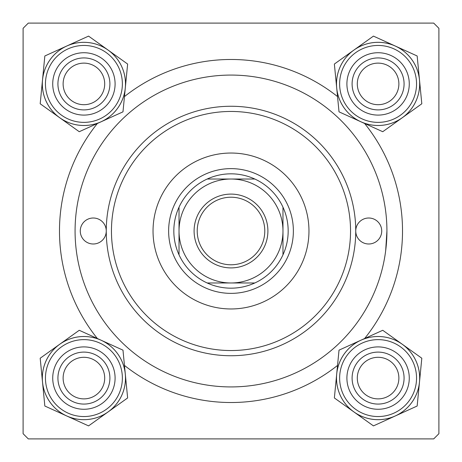 <?xml version="1.0" encoding="UTF-8"?>
<svg xmlns="http://www.w3.org/2000/svg" width="462" height="462" viewBox="0 0 462 462"><rect width="100%" height="100%" fill="white"/><g stroke="black" fill="none" stroke-linecap="round" stroke-linejoin="round"><path stroke-width="0.69" d="M97.367 338.519A171.518 171.518 0 0 1 97.367 123.481M124.463 96.581A171.518 171.518 0 0 1 337.537 96.581M364.633 123.481A171.518 171.518 0 0 1 364.633 338.519M433.702 23.1L28.297 23.1L23.1 28.297L23.1 433.702L28.297 438.9L433.702 438.9L438.9 433.702L438.9 28.297L433.702 23.1M385.672 250.739L386.925 231A155.925 155.925 0 0 0 231 75.075A155.925 155.925 0 0 0 75.075 231A155.925 155.925 0 0 0 231 386.925A155.925 155.925 0 0 0 386.925 231M337.537 365.419A171.518 171.518 0 0 1 124.463 365.419M357.299 378.089A20.79 20.79 0 0 0 378.089 398.879A20.79 20.79 0 0 0 398.879 378.089A20.79 20.79 0 0 0 378.089 357.299A20.79 20.79 0 0 0 357.299 378.089M404.077 378.089A25.988 25.988 0 0 1 378.089 404.077A25.988 25.988 0 0 1 352.102 378.089A25.988 25.988 0 0 1 378.089 352.102A25.988 25.988 0 0 1 404.077 378.089M63.121 378.089A20.79 20.79 0 0 0 83.911 398.879A20.79 20.79 0 0 0 104.701 378.089A20.79 20.79 0 0 0 83.911 357.299A20.79 20.79 0 0 0 63.121 378.089M109.898 378.089A25.988 25.988 0 0 1 83.911 404.077A25.988 25.988 0 0 1 57.923 378.089A25.988 25.988 0 0 1 83.911 352.102A25.988 25.988 0 0 1 109.898 378.089M398.879 83.911A20.79 20.79 0 0 0 378.089 63.121A20.79 20.79 0 0 0 357.299 83.911A20.79 20.79 0 0 0 378.089 104.701A20.79 20.79 0 0 0 398.879 83.911M352.102 83.911A25.988 25.988 0 0 1 378.089 57.923A25.988 25.988 0 0 1 404.077 83.911A25.988 25.988 0 0 1 378.089 109.898A25.988 25.988 0 0 1 352.102 83.911M104.701 83.911A20.79 20.79 0 0 0 83.911 63.121A20.79 20.79 0 0 0 63.121 83.911A20.79 20.79 0 0 0 83.911 104.701A20.79 20.79 0 0 0 104.701 83.911M57.923 83.911A25.988 25.988 0 0 1 83.911 57.923A25.988 25.988 0 0 1 109.898 83.911A25.988 25.988 0 0 1 83.911 109.898A25.988 25.988 0 0 1 57.923 83.911M353.898 411.919A41.592 41.592 0 0 1 336.694 374.058L334.367 397.955L373.435 425.889L417.157 406.023L421.812 358.223L382.744 330.29L339.021 350.156L336.694 374.058A41.592 41.592 0 0 1 402.281 344.259A41.592 41.592 0 0 1 395.293 415.956A41.592 41.592 0 0 1 353.898 411.919M349.699 390.991A31.185 31.185 0 0 1 365.188 349.699A31.185 31.185 0 0 1 406.479 365.188A31.185 31.185 0 0 1 390.991 406.479A31.185 31.185 0 0 1 349.699 390.991M401.749 367.336A25.988 25.988 0 0 0 367.336 354.429A25.988 25.988 0 0 0 354.429 388.842A25.988 25.988 0 0 0 388.842 401.749A25.988 25.988 0 0 0 401.749 367.336M415.944 360.891A41.58 41.58 0 0 1 395.287 415.944A41.58 41.58 0 0 1 340.234 395.287A41.58 41.58 0 0 1 360.891 340.234A41.58 41.58 0 0 1 415.944 360.891A41.58 41.58 0 0 0 360.891 340.234A41.58 41.58 0 0 0 340.234 395.287M42.516 382.12A41.592 41.592 0 0 1 59.719 344.259L40.188 358.223L44.843 406.023L88.565 425.889L127.633 397.955L122.979 350.156L79.256 330.29L59.719 344.259A41.592 41.592 0 0 1 125.306 374.058A41.592 41.592 0 0 1 66.707 415.956A41.592 41.592 0 0 1 42.516 382.12M55.521 365.188A31.185 31.185 0 0 1 96.812 349.699A31.185 31.185 0 0 1 112.301 390.991A31.185 31.185 0 0 1 71.009 406.479A31.185 31.185 0 0 1 55.521 365.188M107.571 388.842A25.988 25.988 0 0 0 94.664 354.429A25.988 25.988 0 0 0 60.251 367.336A25.988 25.988 0 0 0 73.158 401.749A25.988 25.988 0 0 0 107.571 388.842M121.766 395.287A41.58 41.58 0 0 1 66.713 415.944A41.58 41.58 0 0 1 46.056 360.891A41.58 41.58 0 0 1 101.109 340.234A41.58 41.58 0 0 1 121.766 395.287A41.58 41.58 0 0 0 101.109 340.234A41.58 41.58 0 0 0 46.056 360.891M419.484 79.88A41.592 41.592 0 0 1 402.281 117.741L421.812 103.777L417.157 55.977L373.435 36.111L334.367 64.045L339.021 111.844L382.744 131.71L402.281 117.741A41.592 41.592 0 0 1 336.694 87.942A41.592 41.592 0 0 1 395.293 46.044A41.592 41.592 0 0 1 419.484 79.88M406.479 96.812A31.185 31.185 0 0 1 365.188 112.301A31.185 31.185 0 0 1 349.699 71.009A31.185 31.185 0 0 1 390.991 55.521A31.185 31.185 0 0 1 406.479 96.812M354.429 73.158A25.988 25.988 0 0 0 367.336 107.571A25.988 25.988 0 0 0 401.749 94.664A25.988 25.988 0 0 0 388.842 60.251A25.988 25.988 0 0 0 354.429 73.158M340.234 66.713A41.58 41.58 0 0 1 395.287 46.056A41.58 41.58 0 0 1 415.944 101.109A41.58 41.58 0 0 1 360.891 121.766A41.58 41.58 0 0 1 340.234 66.713A41.58 41.58 0 0 0 360.891 121.766A41.58 41.58 0 0 0 415.944 101.109M108.102 50.081A41.592 41.592 0 0 1 125.306 87.942L127.633 64.045L88.565 36.111L44.843 55.977L40.188 103.777L79.256 131.71L122.979 111.844L125.306 87.942A41.592 41.592 0 0 1 59.719 117.741A41.592 41.592 0 0 1 66.707 46.044A41.592 41.592 0 0 1 108.102 50.081M112.301 71.009A31.185 31.185 0 0 1 96.812 112.301A31.185 31.185 0 0 1 55.521 96.812A31.185 31.185 0 0 1 71.009 55.521A31.185 31.185 0 0 1 112.301 71.009M60.251 94.664A25.988 25.988 0 0 0 94.664 107.571A25.988 25.988 0 0 0 107.571 73.158A25.988 25.988 0 0 0 73.158 60.251A25.988 25.988 0 0 0 60.251 94.664M46.056 101.109A41.58 41.58 0 0 1 66.713 46.056A41.58 41.58 0 0 1 121.766 66.713A41.58 41.58 0 0 1 101.109 121.766A41.58 41.58 0 0 1 46.056 101.109A41.58 41.58 0 0 0 101.109 121.766A41.58 41.58 0 0 0 121.766 66.713M381.728 231A12.994 12.994 0 0 0 368.734 218.006A12.994 12.994 0 0 0 355.74 231A124.74 124.74 0 0 1 231 355.74A124.74 124.74 0 0 1 106.26 231A12.994 12.994 0 0 0 93.266 218.006A12.994 12.994 0 0 0 80.273 231A12.994 12.994 0 0 0 93.266 243.994A12.994 12.994 0 0 0 106.26 231A124.74 124.74 0 0 1 231 106.26A124.74 124.74 0 0 1 355.74 231A12.994 12.994 0 0 0 368.734 243.994A12.994 12.994 0 0 0 381.728 231M308.963 231A77.963 77.963 0 0 0 231 153.037A77.963 77.963 0 0 0 153.037 231A77.963 77.963 0 0 0 231 308.963A77.963 77.963 0 0 0 308.963 231M111.457 231A119.543 119.543 0 0 0 231 350.543A119.543 119.543 0 0 0 350.543 231A119.543 119.543 0 0 0 231 111.457A119.543 119.543 0 0 0 111.457 231M231 194.098A36.902 36.902 0 0 1 267.902 231A36.902 36.902 0 0 1 231 267.902A36.902 36.902 0 0 1 194.098 231A36.902 36.902 0 0 1 231 194.098M231 264.784A33.784 33.784 0 0 0 264.784 231A33.784 33.784 0 0 0 231 197.216A33.784 33.784 0 0 0 197.216 231A33.784 33.784 0 0 0 231 264.784M231 173.828A57.172 57.172 0 0 0 207.184 179.025L254.816 179.025A57.172 57.172 0 0 0 231 173.828M231 293.37A62.37 62.37 0 0 1 168.63 231A62.37 62.37 0 0 1 231 168.63A62.37 62.37 0 0 1 293.37 231A62.37 62.37 0 0 1 231 293.37M207.184 282.975A57.172 57.172 0 0 0 254.816 282.975L207.184 282.975A57.172 57.172 0 0 1 179.025 254.816L179.025 207.184A57.172 57.172 0 0 0 179.025 254.816M282.975 254.816A57.172 57.172 0 0 0 282.975 207.184L282.975 254.816A57.172 57.172 0 0 1 254.816 282.975M282.975 231A51.975 51.975 0 0 0 231 179.025A51.975 51.975 0 0 0 179.025 231A51.975 51.975 0 0 0 231 282.975A51.975 51.975 0 0 0 282.975 231M254.816 179.025A57.172 57.172 0 0 1 282.975 207.184M179.025 207.184A57.172 57.172 0 0 1 207.184 179.025M343.075 393.999A38.462 38.462 0 0 0 393.999 413.103A38.462 38.462 0 0 0 413.103 362.179A38.462 38.462 0 0 0 362.179 343.075A38.462 38.462 0 0 0 343.075 393.999M48.897 362.179A38.462 38.462 0 0 0 68.001 413.103A38.462 38.462 0 0 0 118.925 393.999A38.462 38.462 0 0 0 99.821 343.075A38.462 38.462 0 0 0 48.897 362.179M413.103 99.821A38.462 38.462 0 0 0 393.999 48.897A38.462 38.462 0 0 0 343.075 68.001A38.462 38.462 0 0 0 362.179 118.925A38.462 38.462 0 0 0 413.103 99.821M118.925 68.001A38.462 38.462 0 0 0 68.001 48.897A38.462 38.462 0 0 0 48.897 99.821A38.462 38.462 0 0 0 99.821 118.925A38.462 38.462 0 0 0 118.925 68.001"/></g></svg>
